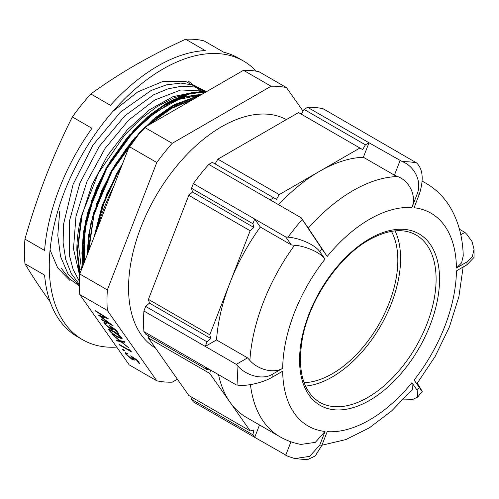<?xml version="1.0" encoding="UTF-8"?>
<svg xmlns="http://www.w3.org/2000/svg" width="499" height="499" viewBox="0 0 499 499"><rect width="100%" height="100%" fill="white"/><g stroke="black" fill="none" stroke-linecap="round" stroke-linejoin="round"><path stroke-width="0.75" d="M304.084 382.658A92.639 53.487 120 0 0 332.322 373.745A92.639 53.487 120 0 0 391.434 231.368M116.716 347.111A160.903 92.901 -60 0 1 82.585 339.713A160.903 92.901 -60 0 1 57.921 210.778A160.903 92.901 -60 0 1 163.036 68.987A160.903 92.901 -60 0 1 243.487 61.021A160.903 92.901 -60 0 1 256.205 71.164M110.466 105.314A160.903 92.901 -60 0 1 157.865 65.999A160.903 92.901 -60 0 1 205.264 50.58L185.628 39.24C168.107 47.268 151.384 55.857 135.454 65.007C119.748 74.108 104.871 83.763 90.824 93.974L110.466 105.314M90.824 93.974A160.903 92.901 120 0 0 72.349 116.959L91.991 128.299A160.903 92.901 -60 0 0 44.592 250.461L24.95 239.121A160.903 92.901 120 0 0 24.95 263.759L44.592 275.099A160.903 92.901 -60 0 0 77.414 336.731L82.585 339.713M97.043 229.465A138.965 80.233 -60 0 1 113.703 186.539M155.445 347.996A131.649 76.01 -60 0 1 135.747 242.377A131.649 76.01 -60 0 1 221.65 126.715A131.649 76.01 -60 0 1 286.395 119.592M305.494 386.076A96.544 55.738 120 0 0 332.322 376.932A96.544 55.738 120 0 0 395.096 230.881M417.176 193.999C422.254 181.624 414.444 166.248 402.381 161.657L368.998 142.764L363.378 157.254L394.41 175.168L397.703 176.534C409.267 180.931 416.796 195.589 411.918 207.553A122.873 70.939 120 0 0 369.559 219.273A122.873 70.939 120 0 0 327.201 256.461L321.942 248.982A137.743 79.528 120 0 0 319.784 251.664L325.042 259.143A122.873 70.939 120 0 0 282.683 368.318L272.167 374.393A137.743 79.528 120 0 0 272.167 377.269L282.683 371.194A122.873 70.939 120 0 0 325.042 431.46L319.784 445.014A137.743 79.528 120 0 0 321.942 445.202L327.201 431.654A122.873 70.939 120 0 0 411.918 382.739L417.176 390.224A137.743 79.528 120 0 0 419.335 387.536L414.076 380.057A122.873 70.939 120 0 0 456.435 270.882L466.952 264.813A137.743 79.528 120 0 0 466.952 261.931L456.435 268.007A122.873 70.939 120 0 0 414.076 207.746L419.335 194.192A137.743 79.528 120 0 0 417.176 193.999L411.918 207.553M363.378 157.254A146.276 84.456 120 0 0 319.566 171.3L279.228 194.591L217.857 159.162L215.1 163.94M177.376 379.203L172.217 382.184A162.125 93.6 -60 0 1 156.792 380.806L129.21 364.881L79.771 294.553A162.125 93.6 -60 0 1 79.771 273.982L129.21 146.575A162.125 93.6 -60 0 1 144.635 127.388L243.5 70.309A162.125 93.6 -60 0 1 258.925 71.688L286.507 87.612L303.049 111.134M116.092 329.939L118.569 333.463L117.327 332.746L115.275 329.827L111.776 327.531L113.154 329.876L110.672 329.103L104.316 323.651L103.917 322.51L105.882 322.996L106.424 323.77L105.289 323.527L105.588 324.412L110.179 328.354L111.782 328.847L109.437 325.573L116.092 329.939M120.153 340.717L124.176 341.441L124.8 342.326L121.444 341.728L128.586 347.709L120.777 341.609L116.591 340.854L115.968 339.969L119.492 340.599L112.032 334.361L120.153 340.717M123.053 349.325L124.563 350.622L124.058 350.753L122.548 349.462L122.773 349.181M124.563 350.622L124.058 350.753L124.357 350.385L122.848 349.088M156.792 380.806L107.354 310.478A162.125 93.6 -60 0 1 107.354 289.907L156.792 162.499A162.125 93.6 -60 0 1 172.217 143.313L271.082 86.233A162.125 93.6 -60 0 1 286.507 87.612M79.771 294.553L107.354 310.478M137.362 360.203L139.839 363.727L138.603 363.01L136.551 360.091L133.052 357.795L134.424 360.141L131.948 359.361L125.592 353.916L125.193 352.774L127.151 353.261L127.694 354.034L126.559 353.791L126.858 354.677L131.449 358.619L133.058 359.112L130.713 355.837L137.362 360.203M128.854 349.144L131.561 351.951L119.492 344.984L118.955 344.21L129.784 350.466L128.854 349.144M109.056 330.394L108.688 329.296L113.379 331.186C116.629 332.908 119.417 335.091 121.744 337.717L122.118 338.84L117.477 337.018C114.19 335.247 111.383 333.039 109.056 330.394L109.356 330.026L108.938 329.197M95.827 311.314L95.284 310.534L108.146 318.636L100.81 316.572L113.279 325.941L102.014 320.109L101.472 319.335L109.574 323.527L98.59 315.243L105.108 317.158L95.827 311.314L96.058 311.027M78.942 270.389L79.809 273.889L78.942 270.389L76.846 250.13C76.846 239.221 78.412 227.712 81.543 215.618L98.322 173.265L124.7 135.011L140.294 119.367L156.711 106.898L173.278 98.091L189.271 93.325M76.846 250.13L79.852 273.789M207.403 91.149L187.618 93.868L166.916 103.081L150.417 114.658L134.256 129.883L106.611 167.789L88.254 211.052L83.483 232.858L82.017 253.118L82.884 265.961M200.791 94.966L172.086 106.062L144.941 127.208M143.756 128.386L126.478 148.353L111.788 170.777L93.631 213.335L88.803 234.836L87.182 254.889M121.812 165.637L116.959 173.764L102.507 205.014L94.093 237.075M402.381 161.657A162.125 93.6 -60 0 1 416.603 162.93L323.053 108.707A162.125 93.6 120 0 0 307.627 107.329L304.053 109.393L301.29 114.171M319.784 251.664C315.175 244.803 299.537 237.998 288.035 237.156L285.734 236.95L193.338 183.601L191.516 188.285L192.52 192.028L188.784 195.34L250.149 230.775L209.792 334.798L148.421 299.363L149.426 303.105L145.683 306.417L143.905 311.008A162.125 93.6 120 0 0 143.905 331.579L145.739 334.193L207.11 369.628L205.276 367.008L143.905 331.579M188.784 195.34L148.421 299.363M191.516 188.285L252.887 223.72L254.708 219.036L260.328 227.033L291.36 244.947L294.578 245.234C305.6 246.038 320.57 252.519 325.042 259.143M209.805 373.458L250.211 430.936L188.84 395.507L148.434 338.029L209.805 373.458L210.509 370.033M217.857 159.162L298.533 112.581L359.904 148.016L319.566 171.3A146.276 84.456 120 0 0 278.592 204.727M307.627 107.329L368.998 142.764L365.424 144.829L304.053 109.393M208.763 164.408L212.337 162.343L273.708 197.779L270.134 199.843L208.763 164.408A162.125 93.6 120 0 0 193.338 183.601M145.683 306.417L207.054 341.852L205.276 346.437L143.905 311.008M252.906 434.772L254.708 437.336L193.338 401.901L191.535 399.337L252.906 434.772L253.891 429.951L250.211 430.936M319.784 445.014L309.686 456.367L294.809 458.569L288.035 456.367L254.708 437.336L259.505 424.967M466.952 261.931L472.335 256.567L474.044 249.338L471.998 241.472L466.665 234.15L464.887 232.384L459.454 229.241M288.035 237.156A162.125 93.6 -60 0 1 302.257 219.466L301.165 217.757L270.134 199.843M272.167 377.269C262.655 382.876 246.144 386.438 237.973 385.147L236.301 384.922L205.276 367.008M237.973 385.147A162.125 93.6 -60 0 1 237.973 366.185L236.301 364.357L205.276 346.437L216.516 339.95L247.548 357.864L249.88 360.428A146.276 84.456 -60 0 1 294.578 245.234M191.953 397.304L191.535 399.337M148.852 335.989L148.434 338.029M419.335 387.536L422.248 391.397L417.295 383.213M463.122 267.021L458.899 296.693L449.381 326.995L435.128 356.504L416.871 383.756L414.076 380.057M474.044 249.338L474.05 257.359L466.952 264.813M464.887 232.384L460.783 234.755M422.173 181.305A146.276 84.456 -60 0 1 426.146 183.364C436.494 189.452 444.74 197.804 450.89 208.432C458.687 222.261 462.81 238.079 463.24 255.887L461.612 262.836L456.435 268.007M416.603 162.93C422.971 169.142 423.882 179.565 419.335 194.192M400.03 160.678L394.41 175.168M301.165 217.757L308.313 228.143A146.276 84.456 -60 0 1 353.011 190.612A146.276 84.456 -60 0 1 397.703 176.534M302.257 219.466L321.942 248.982M327.201 256.461L308.313 228.143M285.734 236.95L291.36 244.947M260.328 227.033A146.276 84.456 120 0 0 229.989 282.74A146.276 84.456 120 0 0 216.516 339.95M237.973 366.185C246.15 375.597 262.58 380.182 272.167 374.393M282.683 368.318C273.558 373.863 257.702 369.497 249.88 360.428M247.548 357.864L236.301 364.357M218.537 374.668A146.276 84.456 120 0 0 229.989 402.175A146.276 84.456 120 0 0 246.431 417.42L279.87 436.725A146.276 84.456 -60 0 1 250.436 384.623M325.042 431.46L315.312 442.376L300.941 444.434C293.443 443.056 286.426 440.492 279.87 436.725M290.954 441.796L285.734 455.25M402.999 399.899L412.168 399.724L417.738 397.004L417.176 390.224M411.918 382.739L412.455 389.251L391.802 410.789L369.366 427.836L345.863 439.575L321.93 445.233M321.942 445.202L315.243 455.961L307.322 459.76L294.809 458.569M208.95 369.135L207.11 369.628M207.054 341.852L210.796 338.534L209.792 334.798M250.149 230.775L253.891 227.457L252.887 223.72M273.708 197.779L276.471 199.369L279.228 194.591M359.904 148.016L362.661 149.606L365.424 144.829M253.891 227.457L192.52 192.028M210.796 338.534L149.426 303.105M243.5 70.309L271.082 86.233M79.771 273.982L107.354 289.907M129.21 146.575L156.792 162.499M144.635 127.388L172.217 143.313M185.628 39.24A160.903 92.901 120 0 1 204.103 40.893L223.739 52.233A160.903 92.901 -60 0 1 238.316 58.034L243.487 61.021M24.95 263.759C31.038 273.951 38.011 284.661 45.877 295.876L50.15 301.87M72.349 116.959C62.637 136.271 53.811 156.1 45.877 176.44C38.011 196.824 31.038 217.714 24.95 239.121M139.196 362.81L138.603 363.01M138.897 362.636L137.038 359.991M134.474 359.879L132.447 359.105M132.223 359.018L131.948 359.361M127.064 354.951L125.891 353.541L125.592 353.916M125.891 353.541L125.436 352.668M127.226 353.361L126.559 353.791M133.058 359.112L133.358 358.744L132.959 357.714L132.659 358.089M132.959 357.714L132.297 356.879M124.862 350.248L124.357 350.385M130.919 351.034L129.827 350.404M119.748 344.672L119.492 344.984M130.064 350.073L129.784 350.466M124.457 341.84L121.744 341.353L121.444 341.728M121.544 341.603L121.076 341.235L120.777 341.609M121.076 341.235L116.891 340.486L116.591 340.854M116.891 340.486L116.61 340.081M122.174 338.578L119.317 337.505M117.733 336.7L117.477 337.018M110.385 331.236L109.356 330.026M120.82 336.663L120.527 337.031L113.928 331.96L110.073 330.363L110.316 331.136L113.678 334.174L116.941 336.251L120.758 337.804L121.057 337.43L120.708 336.507M111.551 330.17L110.373 329.989L110.073 330.363M120.758 337.804L120.527 337.031M117.92 332.546L117.327 332.746M117.627 332.378L115.768 329.727M113.204 329.614L111.171 328.841M110.953 328.754L110.672 329.103M105.794 324.687L104.615 323.283L104.316 323.651M104.615 323.283L104.166 322.41M105.95 323.096L105.289 323.527M111.782 328.847L112.082 328.479L111.682 327.45L111.389 327.824M111.682 327.45L111.021 326.614M107.042 317.944L101.11 316.204L100.81 316.572M111.221 324.35L109.593 323.508M102.295 319.765L102.014 320.109M100.904 316.46L99.719 315.574M197.261 95.615L196.874 94.81M200.542 94.953L200.099 94.186M50.068 249.974L57.709 267.913L69.885 280.401M201.091 91.248L188.703 81.343M61.327 268.337L69.28 278.71L79.435 285.921M203.38 91.117L185.366 81.256L162.761 81.518L137.786 91.897L112.874 111.408M59.699 211.526L57.778 235.428L60.566 256.555L67.926 273.677L79.435 285.833M206.093 91.903L205.569 91.485M205.058 91.08L193.886 85.186L180.856 83.084L166.454 84.855L151.203 90.438L120.44 112.1L93.076 144.96L73.128 184.274L63.529 224.375L63.13 242.888L65.718 259.468L71.22 273.502L79.428 284.492M205.688 91.086L194.485 86.957L181.798 86.196L168.038 88.828L153.661 94.779L124.9 115.756L99.22 146.481L79.921 183.064L69.504 220.864L69.33 255.095L73.153 269.479L79.46 281.411M206.168 91.86L205.176 91.485M204.041 91.099L180.831 89.963L154.734 100.012L128.555 120.203L105.108 148.396L86.932 181.605L75.985 216.304L73.472 248.814L79.672 275.685M204.447 92.851L197.585 92.072M194.947 92.047L172.904 96.706L149.731 109.63L127.332 129.777L107.559 155.507L92.041 184.742L82.061 215.113L78.449 244.136L81.524 269.479M200.124 95.028L178.592 99.494L155.938 111.87L133.944 131.218L114.346 156.025M103.125 175.161L93.325 197.548L86.776 220.121L83.788 241.865L84.506 261.794M192.539 99.725L170.327 108.925L148.047 125.417M136.514 137.025L119.267 159.387M108.227 178.286L93.874 215.156L88.785 250.754M113.41 181.249L102.507 206.811L95.902 232.422M81.412 269.772A100.929 58.271 -60 0 1 78.979 268.125M369.559 400.416A98.983 57.148 -60 0 1 299.568 360.01A98.983 57.148 -60 0 1 369.559 238.784A98.983 57.148 -60 0 1 439.55 279.191A98.983 57.148 -60 0 1 369.559 400.416M319.566 402.213A96.544 55.738 120 0 0 367.838 397.435A96.544 55.738 120 0 0 430.905 312.362A96.544 55.738 120 0 0 416.104 234.998C403.404 227.924 387.723 229.559 369.054 239.9C338.921 256.679 309.991 298.938 302.637 337.118C296.93 369.64 302.575 391.341 319.566 402.213M202.12 94.199L183.482 96.937L164.034 105.651L156.68 110.366M129.59 134.836L106.324 167.627L91.099 201.559M83.233 238.31L82.803 249.332L83.888 263.378M194.978 98.322L169.205 108.639L161.851 113.348M134.761 137.824L111.495 170.608L96.27 204.546M88.404 241.298L87.98 252.837M122.417 164.071L116.666 173.596L101.44 207.534M81.543 215.618L77.283 250.186L80.108 273.128M206.798 91.498L187.406 94.367L167.184 103.43L150.717 114.988L134.587 130.183L107.004 168.013L88.679 211.189L83.919 232.952L82.454 253.174L83.208 265.125M199.75 95.565L172.355 106.418L146.525 126.297M138.872 134.125L112.175 171.001L94.255 212.786L87.631 253.735M120.933 167.901L117.346 173.989L103.324 204.079L94.879 235.048M193.731 92.334L166.647 103.125L150.187 114.683L134.05 129.877L106.468 167.708L88.142 210.884L83.383 232.646L81.917 252.862L82.84 266.079M198.908 95.321L171.818 106.106L155.357 117.664L139.227 132.859L111.639 170.689L93.438 213.453L88.641 235.035L87.088 255.132M122.13 164.82L116.81 173.677L102.245 205.276L93.874 237.649M94.835 193.294L86.152 222.467L83.395 249.675L84.287 262.349M114.171 331.648L113.928 331.96M207.434 91.13L203.037 91.13L186.651 94.086L169.46 101.503L147.548 116.878L126.946 137.955L109.905 161.863L96.282 188.198L85.416 221.575L81.905 253.311L82.822 266.135M200.916 94.891L174.631 104.484L152.725 119.866L132.116 140.943L115.082 164.845L101.453 191.186L90.724 223.945L87.069 255.176M122.136 164.807L106.624 194.167L93.856 237.68M129.266 145.452L137.593 135.684M147.536 125.711L173.864 106.73L193.512 99.17M84.306 262.293L84.973 229.172L95.016 192.832M124.101 142.458L145.982 119.504L169.411 103.368L185.871 96.806L201.39 94.617M422.185 181.081L426.146 183.364M417.738 397.004L422.248 391.397"/></g></svg>
